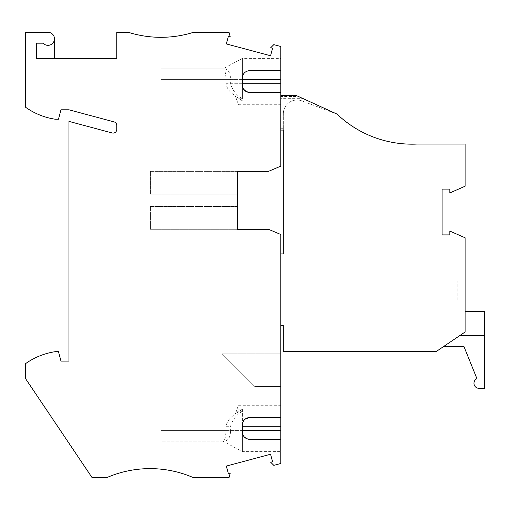 <?xml version="1.0" encoding="UTF-8"?>
<svg xmlns="http://www.w3.org/2000/svg" width="510" height="510" viewBox="0 0 510 510"><rect width="100%" height="100%" fill="white"/><g stroke="black" fill="none" stroke-linecap="round" stroke-linejoin="round"><path stroke-width="0.38" stroke-dasharray="2.55 1.91" d="M272.582 461.722L270.574 454.238L226.332 466.089L228.333 473.58L230.239 473.07L229.003 477.692L193.513 477.692A108.63 108.63 0 0 0 106.609 477.692L92.125 477.692L25.5 378.547L25.5 363.694A68.799 68.799 0 0 1 55.195 351.683L58.465 351.683L60.983 361.093L68.952 361.093L68.952 121.386L112.194 132.97A3.621 3.621 0 0 0 116.752 129.47L116.752 125.383A3.621 3.621 0 0 0 114.068 121.884L68.952 109.797L60.983 109.797L58.465 119.212L55.195 119.212A68.799 68.799 0 0 1 25.5 107.196L25.5 32.308L47.953 32.308A6.515 6.515 0 0 1 54.468 38.824L54.468 58.376L116.752 58.376L116.752 32.308L128.335 32.308A108.63 108.63 0 0 0 193.513 32.308L229.003 32.308L230.239 36.93L228.333 36.42L226.332 43.911L270.574 55.762L272.582 48.278L270.676 47.768L273.813 44.638L280.78 46.506L280.78 166.152L268.47 171.354L237.328 171.354L237.328 229.29L268.47 229.29L280.78 234.492L280.78 463.494L273.813 465.362L270.676 462.232L272.582 461.722M236.283 98.761L238.457 104.728L237.054 100.872L242.397 100.872L242.397 58.376L242.397 79.381L230.628 79.381L230.628 83.723C232.394 90.168 236.315 95.179 242.397 98.761L236.283 98.761L234.9 94.949L160.924 94.949L160.924 79.381L160.924 94.949L234.9 94.949L237.054 100.872M465.094 311.393L484.5 311.393L484.5 388.563L478.871 388.359A0.727 0.727 0 0 1 478.718 388.32A5.068 5.068 0 0 1 476.92 378.656L463.845 346.252L444.019 346.252L465.094 331.991L465.094 237.781L449.845 231.081L449.845 234.906L442.1 234.906L442.1 189.095L449.845 189.095L449.845 192.92L465.094 186.22L465.094 144.069L416.766 144.069A108.63 108.63 0 0 1 337.065 114.112L303.189 98.659L280.78 98.659L280.78 95.313L295.857 95.313L280.78 95.313L280.78 104.728L280.78 92.418L280.78 130.075L280.78 98.659M303.189 98.659L295.857 95.313L298.497 96.517L280.78 96.517L280.78 130.075L283.318 130.075L280.78 130.075L280.78 95.313L295.857 95.313L336.976 114.081L301.92 100.897L336.976 114.081M230.628 83.723L242.397 83.723L242.397 98.761M249.639 92.418L280.78 92.418M242.53 86.547L242.798 87.554M243.257 88.593L243.614 89.193M237.328 194.17L150.424 194.17L237.328 194.17L237.328 171.354L150.424 171.354L150.424 194.17L150.424 171.354L237.328 171.354M237.328 229.29L150.424 229.29L237.328 229.29L237.328 206.48L150.424 206.48L150.424 229.29L150.424 206.48L237.328 206.48M280.78 386.44L280.78 353.851L222.124 353.851L254.713 386.44L280.78 386.44L280.78 353.851L222.124 353.851L254.713 386.44L280.78 386.44M280.78 130.075L283.318 130.075L283.318 128.265L283.318 253.916L280.78 253.916L280.78 325.348L283.318 325.609L283.318 351.32L436.528 351.32L444.019 346.252M280.78 253.916L280.78 325.348M280.78 417.582L280.78 405.272L280.78 417.582L249.639 417.582M280.78 439.308L280.78 451.624L280.78 439.308L249.639 439.308M54.468 38.824A6.515 6.515 0 0 1 43.095 43.171L36.363 43.171L36.363 58.376L54.468 58.376M280.78 70.692L280.78 58.376L280.78 70.692L249.639 70.692M280.78 96.511L280.78 95.313M460.071 335.389L484.5 335.389M465.094 299.899L465.094 281.074L465.094 299.899L457.853 299.899L457.853 281.074L457.853 299.899L465.094 299.899M465.094 281.074L457.853 281.074L465.094 281.074M247.172 71.126L245.029 72.35L243.614 73.912L242.397 77.934M224.374 68.882C228.155 69.111 230.239 72.611 230.628 79.381L160.924 79.381L160.924 68.882L224.374 68.882L222.895 68.882L242.397 58.376L280.78 58.376M242.397 79.381L225.924 79.381C225.783 72.917 224.853 69.417 223.131 68.882L160.924 68.882L160.924 79.381L225.924 79.381L225.924 83.723L242.397 83.723M234.09 94.949C229.761 92.214 227.039 88.472 225.924 83.723M242.397 100.872L235.218 95.829M283.318 128.265L280.78 128.265L283.318 128.265L283.318 113.781L283.318 128.265M301.92 100.897A13.757 13.757 0 0 0 283.318 113.781A13.757 13.757 0 0 1 301.92 100.897M242.53 423.453L242.798 422.446M242.397 424.824L242.397 411.238L236.283 411.238L238.457 405.272L237.054 409.128L242.397 409.128L242.397 451.624L242.397 430.618L230.628 430.618C230.239 437.389 228.155 440.889 224.374 441.118L222.895 441.118L242.397 451.624L280.78 451.624M242.397 411.238C236.315 414.821 232.394 419.832 230.628 426.277L230.628 430.618L160.924 430.618L225.924 430.618C225.783 437.083 224.853 440.583 223.131 441.118L160.924 441.118L160.924 415.051L160.924 441.118L224.374 441.118M234.09 415.051L160.924 415.051L234.09 415.051C229.761 417.786 227.039 421.528 225.924 426.277L230.628 426.277M242.397 430.618L225.924 430.618L225.924 426.277M242.397 432.066L242.499 433.251M242.537 433.487L242.715 434.176M244.035 436.656L244.507 437.172M242.397 409.128L235.218 414.171L234.9 415.051L236.283 411.238M235.218 414.171L237.054 409.128M238.457 104.728L280.78 104.728M238.457 405.272L280.78 405.272"/><path stroke-width="0.76" d="M280.78 70.692L280.78 46.506L273.813 44.638L270.676 47.768L272.582 48.278L270.574 55.762L226.332 43.911L228.333 36.42L230.239 36.93L229.003 32.308L193.513 32.308A108.63 108.63 0 0 1 128.335 32.308L116.752 32.308L116.752 58.376L36.363 58.376L36.363 43.171L43.095 43.171A6.515 6.515 0 0 0 54.468 38.824A6.515 6.515 0 0 0 47.953 32.308L25.5 32.308L25.5 107.196A68.799 68.799 0 0 0 55.195 119.212L58.465 119.212L60.983 109.797L68.952 109.797L114.068 121.884A3.621 3.621 0 0 1 116.752 125.383L116.752 129.47A3.621 3.621 0 0 1 112.194 132.97L68.952 121.386L68.952 361.093L60.983 361.093L58.465 351.683L55.195 351.683A68.799 68.799 0 0 0 25.5 363.694L25.5 378.547L92.125 477.692L106.609 477.692A108.63 108.63 0 0 1 193.513 477.692L229.003 477.692L230.239 473.07L228.333 473.58L226.332 466.089L270.574 454.238L272.582 461.722L270.676 462.232L273.813 465.362L280.78 463.494L280.78 439.308L249.639 439.308A7.242 7.242 0 0 1 242.397 432.066L242.397 424.824L242.397 426.277L280.78 426.277L280.78 234.492L268.47 229.29L237.328 229.29L237.328 171.354L268.47 171.354L280.78 166.152L280.78 92.418L249.639 92.418A7.242 7.242 0 0 1 242.397 85.176L242.397 83.723L280.78 83.723L280.78 70.692L249.639 70.692L247.172 71.126M242.798 422.446L244.035 420.24L245.597 418.818L249.639 417.582A7.242 7.242 0 0 0 242.397 424.824L242.53 423.453M249.639 417.582L280.78 417.582M249.639 70.692A7.242 7.242 0 0 0 242.397 77.934L242.397 83.723M242.397 85.176L242.53 86.547M242.798 87.554L243.257 88.593M243.614 89.193L246.202 91.545L249.639 92.418M280.78 83.723L280.78 92.418M298.497 96.517L337.065 114.112A108.63 108.63 0 0 0 416.766 144.069L465.094 144.069L465.094 186.22L449.845 192.92L449.845 189.095L442.1 189.095L442.1 234.906L449.845 234.906L449.845 231.081L465.094 237.781L465.094 331.991L436.528 351.32L283.318 351.32L283.318 325.609L280.78 325.348M237.328 171.354L237.328 194.17M237.328 206.48L237.328 229.29M242.397 430.618L280.78 430.618L280.78 426.277M280.78 430.618L280.78 439.308M54.468 38.824L54.468 58.376M460.071 335.389L484.5 335.389L484.5 388.563L478.871 388.359A0.727 0.727 0 0 1 478.718 388.32A5.068 5.068 0 0 1 476.92 378.656L463.845 346.252L444.019 346.252M484.5 335.389L484.5 311.393L465.094 311.393M280.78 253.916L283.318 253.916L283.318 130.075L280.78 130.075M336.976 114.081L295.857 95.313L280.78 95.313M242.715 434.176L242.983 434.909M243.066 435.106L244.035 436.656M244.507 437.172L246.84 438.747L249.639 439.308M242.397 79.381L280.78 79.381"/></g></svg>
